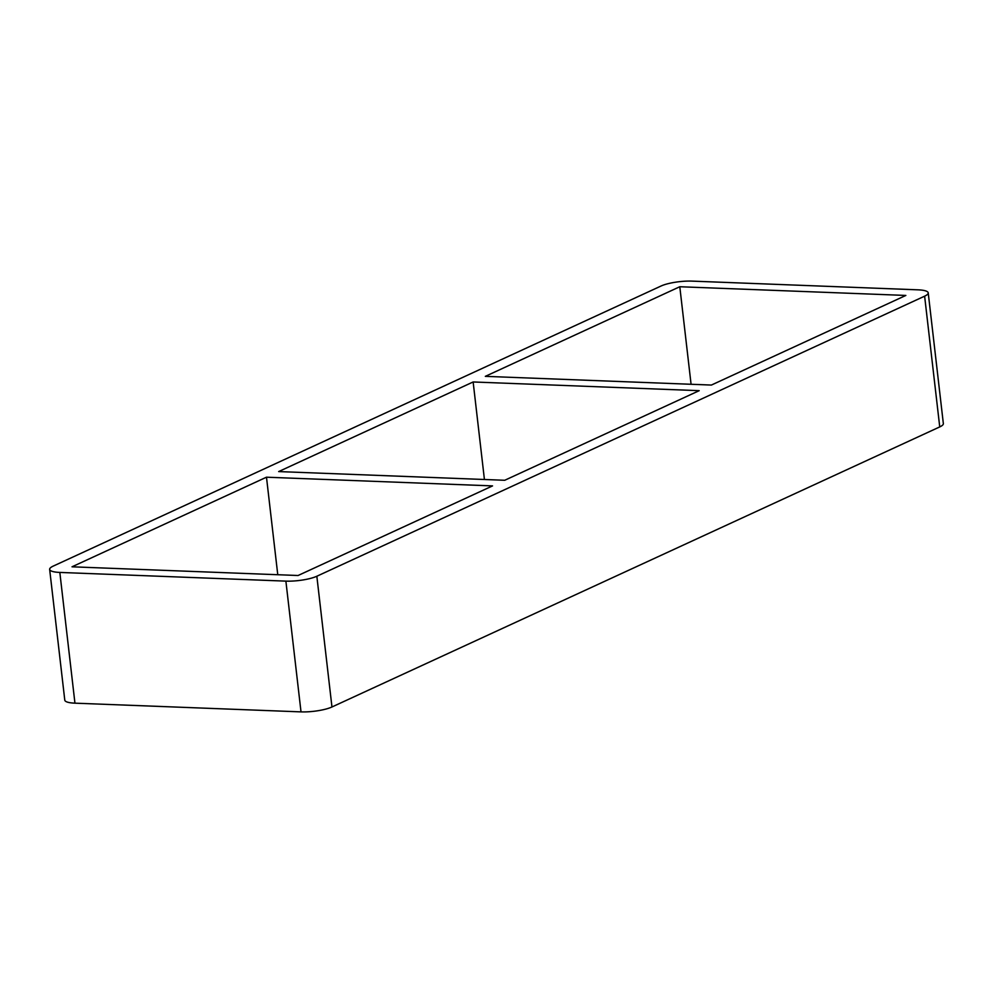 <?xml version="1.0" encoding="UTF-8"?>
<svg xmlns="http://www.w3.org/2000/svg" width="993" height="993" viewBox="0 0 993 993"><rect width="100%" height="100%" fill="white"/><g stroke="black" fill="none" stroke-linecap="round" stroke-linejoin="round"><path stroke-width="1.49" d="M473.14 381.97L699.196 390.671L504.729 480.277L278.673 471.576L473.14 381.97L484.423 479.495M711.385 385.061L485.329 376.347L679.795 286.741L905.852 295.442L711.385 385.061M691.078 384.279L679.795 286.741M266.484 477.199L492.54 485.9L298.074 575.506L72.017 566.804L266.484 477.199L277.767 574.724M49.65 569.386L64.781 700.139A22.516 5.077 -6.6 0 0 74.947 703.168L59.828 572.427A22.516 5.077 173.4 0 1 49.65 569.386A22.516 5.077 173.4 0 1 53.262 566.084L661.04 286.021A22.516 5.077 173.4 0 1 691.984 281.118L918.053 289.832A22.516 5.077 173.4 0 1 928.219 292.861A22.516 5.077 173.4 0 1 924.62 296.175L939.738 426.916A22.516 5.077 -6.6 0 0 943.35 423.614L928.219 292.861M939.738 426.916L331.96 706.979L316.841 576.238A22.516 5.077 173.4 0 1 285.885 581.128L301.016 711.882A22.516 5.077 -6.6 0 0 331.96 706.979M301.016 711.882L74.947 703.168M316.841 576.238L924.62 296.175M59.828 572.427L285.885 581.128"/></g></svg>
